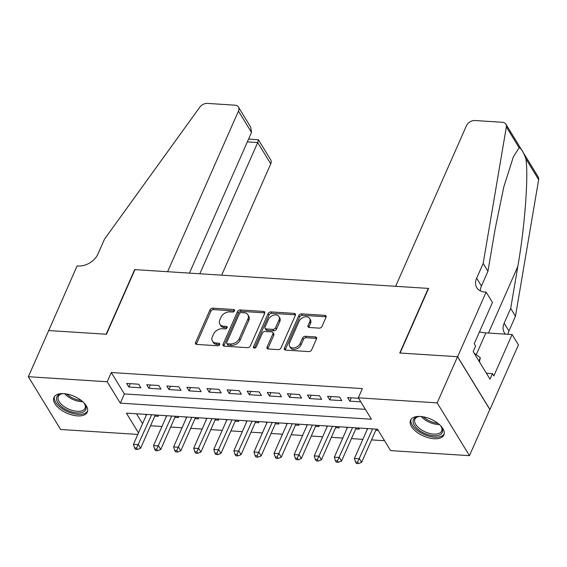<?xml version="1.0" encoding="UTF-8"?>
<svg xmlns="http://www.w3.org/2000/svg" width="567" height="567" viewBox="0 0 567 567"><rect width="100%" height="100%" fill="white"/><g stroke="black" fill="none" stroke-linecap="round" stroke-linejoin="round"><path stroke-width="0.85" d="M234.518 310.872A1.609 1.12 -31.5 0 0 234.504 309.951A1.609 1.12 -31.5 0 0 233.696 309.518L212.745 308.179A2.296 1.602 -31.5 0 0 209.974 309.858L195.587 342.482A2.296 1.602 -31.5 0 0 195.601 343.808A2.296 1.602 -31.5 0 0 196.756 344.424L217.707 345.764A1.609 1.12 -31.5 0 0 219.649 344.58A1.609 1.12 -31.5 0 0 219.642 343.659A1.609 1.12 -31.5 0 0 218.827 343.226L216.119 343.049A7.343 5.124 -31.5 0 1 212.412 341.079A7.343 5.124 -31.5 0 1 212.363 336.848L213.561 334.133A7.343 5.124 -31.5 0 1 222.434 328.732L225.142 328.91A1.609 1.12 -31.5 0 0 227.083 327.726A1.609 1.12 -31.5 0 0 227.069 326.805A1.609 1.12 -31.5 0 0 226.261 326.372L223.554 326.195A7.343 5.124 -31.5 0 1 219.847 324.225A7.343 5.124 -31.5 0 1 219.798 319.994L220.995 317.279A7.343 5.124 -31.5 0 1 229.869 311.878L232.576 312.056A1.609 1.12 -31.5 0 0 234.518 310.872L233.696 309.518M434.01 438.723A18.229 9.192 23.8 0 1 416.327 431.749A18.229 9.192 23.8 0 1 410.522 420.239A18.229 9.192 23.8 0 1 420.395 416.469A18.229 9.192 23.8 0 1 438.071 423.436A18.229 9.192 23.8 0 1 443.876 434.953A18.229 9.192 23.8 0 1 434.01 438.723M77.417 415.894A18.229 9.192 23.8 0 1 59.741 408.927A18.229 9.192 23.8 0 1 53.936 397.417A18.229 9.192 23.8 0 1 63.802 393.64A18.229 9.192 23.8 0 1 81.485 400.614A18.229 9.192 23.8 0 1 87.29 412.124A18.229 9.192 23.8 0 1 77.417 415.894M319.214 328.13A2.296 1.602 -31.5 0 0 321.985 326.443L326.018 317.293A2.296 1.602 -31.5 0 0 326.004 315.968A2.296 1.602 -31.5 0 0 324.848 315.351L301.58 313.863A2.296 1.602 -31.5 0 0 298.809 315.55L284.421 348.166A2.296 1.602 -31.5 0 0 284.436 349.492A2.296 1.602 -31.5 0 0 285.591 350.108L308.859 351.597A2.296 1.602 -31.5 0 0 311.63 349.91L316.506 338.853A2.296 1.602 -31.5 0 0 316.492 337.535A2.296 1.602 -31.5 0 0 315.337 336.918L305.379 336.281A2.296 1.602 -31.5 0 0 302.608 337.967L300.191 343.446A6.138 4.288 -31.5 0 1 294.968 347.713A6.138 4.288 -31.5 0 1 289.68 346.309A6.138 4.288 -31.5 0 1 289.638 342.773L299.114 321.298A6.138 4.288 -31.5 0 1 304.33 317.031A6.138 4.288 -31.5 0 1 309.617 318.434A6.138 4.288 -31.5 0 1 309.66 321.971L308.079 325.55A2.296 1.602 -31.5 0 0 308.094 326.875A2.296 1.602 -31.5 0 0 309.256 327.492L319.214 328.13M137.809 434.428L60.641 429.488L28.35 376.708L48.705 330.547L106.468 334.247L134.967 269.623L428.269 288.397L399.77 353.021L457.526 356.714L437.171 402.875L469.462 455.662L390.613 450.616L377.523 429.212L126.398 413.137L138.483 432.89M28.35 376.708L107.198 381.754L120.289 403.151L371.413 419.226L358.323 397.828L437.171 402.875M358.323 397.828L362.391 388.593L111.274 372.519L107.198 381.754M264.697 313.367A2.296 1.602 -31.5 0 0 264.676 312.041A2.296 1.602 -31.5 0 0 263.52 311.425L240.252 309.936A2.296 1.602 -31.5 0 0 237.481 311.623L223.093 344.24A2.296 1.602 -31.5 0 0 223.107 345.565A2.296 1.602 -31.5 0 0 224.27 346.182L247.538 347.67A2.296 1.602 -31.5 0 0 250.309 345.983L264.697 313.367M270.913 311.9L294.188 313.388A2.296 1.602 -31.5 0 1 295.343 314.005A2.296 1.602 -31.5 0 1 295.357 315.33L280.97 347.947A2.296 1.602 -31.5 0 1 278.199 349.633L268.241 348.996A2.296 1.602 -31.5 0 1 267.085 348.379A2.296 1.602 -31.5 0 1 267.064 347.061L272.904 333.828A2.296 1.602 -31.5 0 0 272.89 332.503A2.296 1.602 -31.5 0 0 271.728 331.886L265.122 331.468A2.296 1.602 -31.5 0 0 262.351 333.155L256.277 346.926A1.609 1.12 -31.5 0 1 254.909 348.046A1.609 1.12 -31.5 0 1 253.527 347.677A1.609 1.12 -31.5 0 1 253.52 346.749L268.141 313.586A2.296 1.602 -31.5 0 1 270.913 311.9L271.791 313.324L295.06 314.813L294.188 313.388M375.801 430.233L378.239 430.388M355.707 428.95L359.223 429.176L358.507 427.993M335.621 427.66L339.137 427.887L338.414 426.71M315.528 426.377L319.044 426.604L318.328 425.427M295.442 425.094L298.958 425.314L298.235 424.137M275.349 423.804L278.865 424.031L278.149 422.854M255.263 422.521L258.779 422.741L258.056 421.564M235.17 421.231L238.686 421.458L237.97 420.282M215.084 419.949L218.6 420.175L217.877 418.992M194.991 418.659L198.514 418.885L197.791 417.709M174.905 417.376L178.421 417.603L177.698 416.426M138.695 384.213L126.639 383.441L128.822 387.013L140.878 387.778L138.695 384.213M158.781 385.503L146.733 384.731L148.908 388.296L160.964 389.068L158.781 385.503M178.874 386.786L166.818 386.014L169.001 389.579L181.057 390.351L178.874 386.786M198.96 388.069L186.912 387.304L189.087 390.869L201.143 391.641L198.96 388.069M219.053 389.359L206.998 388.586L209.18 392.151L221.236 392.924L219.053 389.359M239.139 390.642L227.091 389.869L229.266 393.441L241.322 394.214L239.139 390.642M259.232 391.932L247.177 391.159L249.36 394.724L261.415 395.497L259.232 391.932M279.318 393.214L267.27 392.442L269.445 396.014L281.501 396.78L279.318 393.214M299.411 394.504L287.356 393.732L289.539 397.297L301.594 398.069L299.411 394.504M319.497 395.787L307.449 395.015L309.625 398.58L321.68 399.352L319.497 395.787M339.59 397.077L327.535 396.305L329.718 399.87L341.773 400.642L339.59 397.077M111.274 372.519L124.364 393.923L365.368 409.346M358.606 398.289L347.628 397.587L349.804 401.152L360.782 401.854M150.553 425.753L161.971 426.483M170.646 427.043L182.057 427.773M190.732 428.326L202.15 429.056M210.818 429.609L222.236 430.346M230.911 430.899L242.329 431.629M250.997 432.182L262.415 432.912M271.09 433.471L282.508 434.202M291.176 434.754L302.594 435.484M311.269 436.044L322.687 436.774M331.355 437.327L342.773 438.057M351.448 438.617L362.866 439.347M371.534 439.9L384.568 440.736M136.519 413.79L142.558 423.662M154.812 416.086L158.335 416.313L157.612 415.136M146.194 415.413L145.556 414.364M166.287 416.695L165.649 415.654M186.373 417.978L185.735 416.936M206.466 419.268L205.828 418.226M226.552 420.551L225.914 419.509M246.645 421.841L246.007 420.792M266.731 423.124L266.093 422.082M286.824 424.414L286.186 423.365M306.91 425.697L306.272 424.655M327.003 426.986L326.365 425.937M347.089 428.269L346.451 427.227M367.182 429.552L366.544 428.51M457.526 356.714L489.817 409.502L469.462 455.662M124.364 393.923L120.289 403.151M128.822 387.013L130.29 383.675M148.908 388.296L150.383 384.965M169.001 389.579L170.469 386.247M189.087 390.869L190.562 387.537M209.18 392.151L210.648 388.82M229.266 393.441L230.741 390.103M249.36 394.724L250.827 391.393M269.445 396.014L270.92 392.676M289.539 397.297L291.006 393.966M309.625 398.58L311.099 395.249M329.718 399.87L331.185 396.539M349.804 401.152L351.278 397.821M219.847 324.225L220.719 325.656A7.343 5.124 -31.5 0 0 224.426 327.627L223.554 326.195M227.055 327.79L224.426 327.627M212.412 341.079L213.284 342.511A7.343 5.124 -31.5 0 0 216.991 344.481L216.119 343.049M219.62 344.644L216.991 344.481M234.49 310.936L213.617 309.603A2.296 1.602 -31.5 0 0 210.846 311.29L196.458 343.907A2.296 1.602 -31.5 0 0 196.324 344.346M264.824 312.927A2.296 1.602 -31.5 0 0 264.392 312.849L241.124 311.361A2.296 1.602 -31.5 0 0 238.353 313.048L223.965 345.672A2.296 1.602 -31.5 0 0 223.83 346.104M241.301 312.615A1.609 1.12 -31.5 0 0 239.366 313.792L226.736 342.425A1.609 1.12 -31.5 0 0 226.743 343.354A1.609 1.12 -31.5 0 0 227.551 343.786L230.415 343.963A7.343 5.124 -31.5 0 0 239.281 338.57L247.914 319.001A7.343 5.124 -31.5 0 0 247.864 314.763A7.343 5.124 -31.5 0 0 244.164 312.793L241.301 312.615M226.743 343.354L227.615 344.779A1.609 1.12 -31.5 0 0 228.43 345.211L227.551 343.786M247.864 314.763L248.736 316.188A7.343 5.124 -31.5 0 1 248.785 320.426L240.153 339.994A7.343 5.124 -31.5 0 1 231.286 345.395L228.43 345.211M295.492 314.891A2.296 1.602 -31.5 0 0 295.06 314.813M272.89 332.503L273.762 333.935A2.296 1.602 -31.5 0 1 273.776 335.253L267.943 348.485A2.296 1.602 -31.5 0 0 267.808 348.918M254.42 348.11L269.02 315.011L268.141 313.586M278.957 320.1A6.138 4.288 -31.5 0 0 278.914 316.563A6.138 4.288 -31.5 0 0 273.627 315.16A6.138 4.288 -31.5 0 0 268.411 319.427L265.072 326.989A2.296 1.602 -31.5 0 0 265.087 328.314A2.296 1.602 -31.5 0 0 266.242 328.931L272.847 329.356A2.296 1.602 -31.5 0 0 275.619 327.669L278.957 320.1L279.829 321.524A6.138 4.288 -31.5 0 0 279.786 317.988L278.914 316.563M265.087 328.314L265.958 329.739A2.296 1.602 -31.5 0 0 267.114 330.355L266.242 328.931M279.829 321.524L276.49 329.094A2.296 1.602 -31.5 0 1 273.719 330.781L267.114 330.355M271.791 313.324A2.296 1.602 -31.5 0 0 269.02 315.011M309.617 318.434L310.489 319.859A6.138 4.288 -31.5 0 1 310.532 323.403L308.951 326.982A2.296 1.602 -31.5 0 0 308.824 327.414M289.68 346.309L290.552 347.741A6.138 4.288 -31.5 0 0 295.839 349.144A6.138 4.288 -31.5 0 0 301.063 344.878L300.191 343.446M316.641 338.421A2.296 1.602 -31.5 0 0 316.209 338.343L306.251 337.705A2.296 1.602 -31.5 0 0 303.48 339.392L301.063 344.878M326.153 316.854A2.296 1.602 -31.5 0 0 325.72 316.776L302.452 315.287A2.296 1.602 -31.5 0 0 299.681 316.974L285.293 349.598A2.296 1.602 -31.5 0 0 285.158 350.03M146.626 414.434L133.443 444.33L138.461 444.648L140.644 448.213L155.301 414.987M136.555 448.022L134.542 447.895L135.421 449.319L137.427 449.447L136.555 448.022L151.651 414.753M134.542 447.895L133.443 444.33M140.644 448.213L137.427 449.447M83.533 402.407A15.777 7.952 23.8 0 1 84.852 404.207A15.777 7.952 23.8 0 1 83.143 412.067A15.777 7.952 23.8 0 1 62.469 407.354A15.777 7.952 23.8 0 1 59.379 394.519A15.777 7.952 23.8 0 1 61.42 393.874A15.777 7.952 23.8 0 1 63.646 393.633M62.016 393.774A14.607 7.364 -156.2 0 0 60.669 394.249A14.607 7.364 -156.2 0 0 58.309 396.475A14.607 7.364 -156.2 0 0 65.985 407.737A14.607 7.364 -156.2 0 0 82.676 410.494A14.607 7.364 -156.2 0 0 85.036 408.261A14.607 7.364 -156.2 0 0 84.533 403.704M54.524 396.425A18.109 9.136 -156.2 0 0 64.617 410.175A18.109 9.136 -156.2 0 0 84.908 413.364A18.109 9.136 -156.2 0 0 87.623 411.025M440.127 425.229A15.777 7.952 23.8 0 1 441.445 427.036A15.777 7.952 23.8 0 1 439.737 434.889A15.777 7.952 23.8 0 1 419.056 430.183A15.777 7.952 23.8 0 1 415.972 417.347A15.777 7.952 23.8 0 1 418.014 416.702A15.777 7.952 23.8 0 1 420.232 416.454M418.602 416.596A14.607 7.364 -156.2 0 0 417.255 417.071A14.607 7.364 -156.2 0 0 414.895 419.304A14.607 7.364 -156.2 0 0 422.578 430.566A14.607 7.364 -156.2 0 0 439.262 433.316A14.607 7.364 -156.2 0 0 441.622 431.09A14.607 7.364 -156.2 0 0 441.119 426.526M411.11 419.254A18.109 9.136 -156.2 0 0 421.21 433.004A18.109 9.136 -156.2 0 0 441.495 436.193A18.109 9.136 -156.2 0 0 444.209 433.847M479.441 361.874L480.32 357.713L474.076 353.106M478.888 360.973L480.32 357.713M221.662 275.172L270.75 163.87L257.702 142.544L247.332 141.878M199.818 273.776L257.702 142.544L258.424 139.766L270.7 159.83A7.01 4.897 148.5 0 1 270.75 163.87M48.606 330.54L106.164 334.225L134.662 269.608L167.612 271.713L238.459 111.089A7.01 4.897 -31.5 0 0 238.409 107.043A7.01 4.897 -31.5 0 0 234.873 105.164L207.451 103.407A7.01 4.897 -31.5 0 0 199.74 107.241L104.491 239.196L97.978 253.966A16.358 11.425 148.5 0 1 78.211 265.994L77.105 265.923L48.67 330.639M189.449 273.11L251.507 132.416L238.459 111.089M238.409 107.043L250.685 127.107L251.507 132.416M248.58 139.05L258.424 139.766M395.624 286.307L466.471 125.683A7.01 4.897 -31.5 0 1 474.94 120.53L502.362 122.281A7.01 4.897 -31.5 0 1 505.899 124.166A7.01 4.897 -31.5 0 1 506.359 126.873L483.176 263.435L476.663 278.206A16.358 11.425 -31.5 0 0 476.769 287.646A16.358 11.425 -31.5 0 0 485.026 292.033L486.132 292.104L457.626 356.721L400.075 353.035L428.574 288.419L395.624 286.307M505.899 124.166L538.196 176.954A7.01 4.897 148.5 0 1 538.65 179.654L515.467 316.223L510.69 308.413L517.799 266.54C524.822 226.892 528.642 176.011 525.878 158.781C523.44 151.97 521.186 148.292 519.124 147.746L513.362 156.825L503.751 187.153L495.062 229.373L487.953 271.246L481.44 286.016A16.358 11.425 -31.5 0 0 480.327 290.836M487.953 271.246L483.176 263.435M515.467 316.223L508.953 330.993A16.358 11.425 -31.5 0 0 507.975 334.282M505.473 334.119A16.358 11.425 -31.5 0 1 504.283 332.616A16.358 11.425 -31.5 0 1 504.176 323.183L510.69 308.413M457.626 356.721L489.923 409.509L518.422 344.892L512.093 334.544L493.857 375.9L492.461 373.618L486.387 373.235M486.132 292.104L492.461 302.445L474.218 343.8L475.614 346.083L473.169 351.625L490.016 379.16L492.461 373.618M512.093 334.544L485.876 332.864A26.288 13.261 23.8 0 1 479.469 331.893M166.719 415.717L153.529 445.612L158.554 445.931L160.737 449.503L175.387 416.277M156.641 449.305L154.635 449.177L155.507 450.609L157.52 450.737L156.641 449.305L171.737 416.043M154.635 449.177L153.529 445.612M160.737 449.503L157.52 450.737M186.805 417.007L173.622 446.895L178.64 447.221L180.823 450.786L195.48 417.56M176.734 450.595L174.721 450.467L175.6 451.892L177.606 452.019L176.734 450.595L191.83 417.326M174.721 450.467L173.622 446.895M180.823 450.786L177.606 452.019M206.898 418.29L193.708 448.185L198.733 448.504L200.916 452.069L215.566 418.85M196.82 451.878L194.814 451.75L195.686 453.175L197.692 453.309L196.82 451.878L211.916 418.616M194.814 451.75L193.708 448.185M200.916 452.069L197.692 453.309M226.984 419.58L213.802 449.468L218.819 449.794L221.002 453.359L235.659 420.133M216.913 453.168L214.9 453.04L215.779 454.465L217.785 454.592L216.913 453.168L232.009 419.899M214.9 453.04L213.802 449.468M221.002 453.359L217.785 454.592M247.077 420.863L233.887 450.758L238.913 451.077L241.095 454.642L255.745 421.416M236.999 454.451L234.993 454.323L235.865 455.748L237.871 455.875L236.999 454.451L252.095 421.182M234.993 454.323L233.887 450.758M241.095 454.642L237.871 455.875M267.163 422.146L253.981 452.041L258.999 452.367L261.181 455.932L275.838 422.706M257.092 455.74L255.079 455.606L255.958 457.037L257.964 457.165L257.092 455.74L272.188 422.472M255.079 455.606L253.981 452.041M261.181 455.932L257.964 457.165M287.256 423.436L274.067 453.331L279.092 453.65L281.275 457.215L295.924 423.988M277.178 457.023L275.172 456.896L276.044 458.32L278.05 458.448L277.178 457.023L292.274 423.755M275.172 456.896L274.067 453.331M281.275 457.215L278.05 458.448M307.342 424.718L294.16 454.614L299.178 454.932L301.361 458.505L316.017 425.278M297.271 458.306L295.258 458.179L296.13 459.61L298.143 459.738L297.271 458.306L312.367 425.044M295.258 458.179L294.16 454.614M301.361 458.505L298.143 459.738M327.435 426.008L314.246 455.903L319.271 456.222L321.454 459.787L336.103 426.561M317.357 459.596L315.351 459.468L316.223 460.893L318.229 461.021L317.357 459.596L332.453 426.327M315.351 459.468L314.246 455.903M321.454 459.787L318.229 461.021M347.521 427.291L334.339 457.186L339.357 457.505L341.54 461.077L356.196 427.851M337.45 460.879L335.437 460.751L336.309 462.176L338.322 462.311L337.45 460.879L352.546 427.617M335.437 460.751L334.339 457.186M341.54 461.077L338.322 462.311M367.607 428.581L354.425 458.469L359.45 458.795L361.633 462.36L376.282 429.134M357.536 462.169L355.53 462.041L356.402 463.466L358.408 463.593L357.536 462.169L372.632 428.9M355.53 462.041L354.425 458.469M361.633 462.36L358.408 463.593M219.656 344.573L218.827 343.226M227.091 327.719L226.261 326.372M196.458 343.907L195.587 342.482M210.846 311.29L209.974 309.858M213.617 309.603L212.745 308.179M223.965 345.672L223.093 344.24M238.353 313.048L237.481 311.623M241.124 311.361L240.252 309.936M264.392 312.849L263.52 311.425M231.286 345.395L230.415 343.963M240.153 339.994L239.281 338.57M248.785 320.426L247.914 319.001M267.943 348.485L267.064 347.061M273.776 335.253L272.904 333.828M254.349 348.11L253.52 346.749M273.719 330.781L272.847 329.356M276.49 329.094L275.619 327.669M308.951 326.982L308.079 325.55M310.532 323.403L309.66 321.971M303.48 339.392L302.608 337.967M306.251 337.705L305.379 336.281M316.209 338.343L315.337 336.918M285.293 349.598L284.421 348.166M299.681 316.974L298.809 315.55M302.452 315.287L301.58 313.863M325.72 316.776L324.848 315.351M82.782 401.698A14.607 7.364 23.8 0 1 64.673 393.711M66.637 393.987A14.125 7.123 -156.2 0 0 81.258 400.437M439.368 424.527A14.607 7.364 23.8 0 1 421.26 416.539M423.223 416.809A14.125 7.123 -156.2 0 0 437.844 423.258M481.44 286.016L476.663 278.206M504.176 323.183L508.953 330.993M538.65 179.654L525.878 158.781M519.124 147.746L506.359 126.873M517.799 266.54L488.471 333.035M476.245 354.708L485.876 332.864"/></g></svg>

